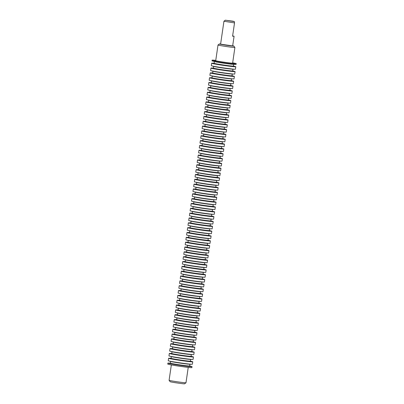 <?xml version="1.0" encoding="UTF-8"?>
<svg xmlns="http://www.w3.org/2000/svg" width="404" height="404" viewBox="0 0 404 404"><rect width="100%" height="100%" fill="white"/><g stroke="black" fill="none" stroke-linecap="round" stroke-linejoin="round"><path stroke-width="0.61" d="M228.215 46.788A8.54 0.298 8.3 0 0 234.906 47.47A8.54 0.298 8.3 0 0 234.901 47.46L232.618 63.15A8.54 0.298 8.3 0 1 225.927 62.468A8.54 0.298 8.3 0 1 215.721 60.686L218.008 45.006A8.54 0.298 8.3 0 0 218.008 45.006A8.54 0.298 8.3 0 0 228.215 46.788M220.619 44.011A7.317 0.258 8.3 0 0 219.397 43.965A7.317 0.258 8.3 0 0 228.139 45.506A7.317 0.258 8.3 0 0 233.871 46.076A7.317 0.258 8.3 0 0 232.689 45.773M232.664 62.847A12.196 0.424 -171.7 0 1 236.239 63.675A12.196 0.424 -171.7 0 1 226.679 62.701A12.196 0.424 -171.7 0 1 212.1 60.156A12.196 0.424 -171.7 0 1 215.766 60.383M223.942 21.235L234.522 22.922L234.355 21.609L233.027 21.19L225.326 20.2L223.942 21.235L220.599 44.152L232.669 45.91L234.073 36.264L232.628 35.911M212.1 60.156L212.004 60.832A12.196 0.424 8.3 0 0 212.418 61.009A12.196 0.424 8.3 0 0 226.583 63.377A12.196 0.424 8.3 0 0 235.689 64.403A12.196 0.424 8.3 0 0 236.138 64.352L236.239 63.675M234.522 22.922L232.588 36.188L234.073 36.264M212.418 61.009L214.701 61.64A9.757 0.338 8.3 0 0 226.033 63.539A9.757 0.338 8.3 0 0 233.32 64.357L235.689 64.403M225.326 20.2L234.355 21.609M214.362 61.549L214.11 63.282A9.757 0.338 8.3 0 0 225.775 65.317A9.757 0.338 8.3 0 0 233.421 66.094L233.674 64.362M214.115 63.236L212.1 63.196A12.196 0.424 8.3 0 0 211.651 63.246A12.196 0.424 8.3 0 0 226.23 65.791A12.196 0.424 8.3 0 0 235.79 66.766A12.196 0.424 8.3 0 0 235.37 66.589L233.426 66.049M211.651 63.246L211.297 65.67A12.196 0.424 8.3 0 0 211.711 65.842A12.196 0.424 8.3 0 0 225.876 68.215A12.196 0.424 8.3 0 0 234.987 69.241A12.196 0.424 8.3 0 0 235.431 69.19L235.79 66.766M211.711 65.842L213.999 66.478A9.757 0.338 8.3 0 0 225.326 68.377A9.757 0.338 8.3 0 0 232.613 69.195L234.987 69.241M213.655 66.382L213.403 68.114A9.757 0.338 8.3 0 0 225.068 70.155A9.757 0.338 8.3 0 0 232.714 70.932L232.967 69.2M213.413 68.069L211.393 68.034A12.196 0.424 8.3 0 0 210.944 68.079A12.196 0.424 8.3 0 0 225.523 70.629A12.196 0.424 8.3 0 0 235.083 71.604A12.196 0.424 8.3 0 0 234.663 71.427L232.719 70.887M210.944 68.079L210.59 70.508A12.196 0.424 8.3 0 0 211.009 70.68A12.196 0.424 8.3 0 0 225.169 73.053A12.196 0.424 8.3 0 0 234.28 74.073A12.196 0.424 8.3 0 0 234.729 74.028L235.083 71.604M211.009 70.68L213.292 71.316A9.757 0.338 8.3 0 0 224.624 73.215A9.757 0.338 8.3 0 0 231.911 74.033L234.28 74.073M212.953 71.22L212.701 72.952A9.757 0.338 8.3 0 0 224.361 74.993A9.757 0.338 8.3 0 0 232.007 75.77L232.26 74.038M212.706 72.907L210.686 72.872A12.196 0.424 8.3 0 0 210.242 72.917A12.196 0.424 8.3 0 0 224.821 75.467A12.196 0.424 8.3 0 0 234.376 76.437A12.196 0.424 8.3 0 0 233.961 76.265L232.017 75.725M210.242 72.917L209.888 75.341A12.196 0.424 8.3 0 0 210.302 75.518A12.196 0.424 8.3 0 0 224.462 77.891A12.196 0.424 8.3 0 0 233.573 78.911A12.196 0.424 8.3 0 0 234.022 78.866L234.376 76.437M210.302 75.518L212.585 76.154A9.757 0.338 8.3 0 0 223.917 78.048A9.757 0.338 8.3 0 0 231.204 78.866L233.573 78.911M212.246 76.058L211.994 77.79A9.757 0.338 8.3 0 0 223.659 79.825A9.757 0.338 8.3 0 0 231.305 80.608L231.558 78.876M211.999 77.745L209.984 77.704A12.196 0.424 8.3 0 0 209.535 77.755A12.196 0.424 8.3 0 0 224.114 80.3A12.196 0.424 8.3 0 0 233.669 81.275A12.196 0.424 8.3 0 0 233.254 81.103L231.31 80.563M209.535 77.755L209.181 80.179A12.196 0.424 8.3 0 0 209.595 80.356A12.196 0.424 8.3 0 0 223.76 82.729A12.196 0.424 8.3 0 0 232.866 83.749A12.196 0.424 8.3 0 0 233.315 83.699L233.669 81.275M209.595 80.356L211.883 80.987A9.757 0.338 8.3 0 0 223.21 82.886A9.757 0.338 8.3 0 0 230.497 83.704L232.866 83.749M211.539 80.896L211.287 82.628A9.757 0.338 8.3 0 0 222.952 84.663A9.757 0.338 8.3 0 0 230.598 85.441L230.851 83.714M211.297 82.583L209.277 82.542A12.196 0.424 8.3 0 0 208.828 82.593A12.196 0.424 8.3 0 0 223.407 85.138A12.196 0.424 8.3 0 0 232.967 86.113A12.196 0.424 8.3 0 0 232.547 85.936L230.603 85.395M208.828 82.593L208.474 85.017A12.196 0.424 8.3 0 0 208.888 85.194A12.196 0.424 8.3 0 0 223.053 87.562A12.196 0.424 8.3 0 0 232.164 88.587A12.196 0.424 8.3 0 0 232.613 88.537L232.967 86.113M208.888 85.194L211.176 85.825A9.757 0.338 8.3 0 0 222.503 87.724A9.757 0.338 8.3 0 0 229.79 88.542L232.164 88.587M210.838 85.734L210.585 87.461A9.757 0.338 8.3 0 0 222.245 89.501A9.757 0.338 8.3 0 0 229.891 90.279L230.144 88.547M210.59 87.415L208.57 87.38A12.196 0.424 8.3 0 0 208.121 87.431A12.196 0.424 8.3 0 0 222.7 89.976A12.196 0.424 8.3 0 0 232.26 90.95A12.196 0.424 8.3 0 0 231.846 90.774L229.896 90.233M208.121 87.431L207.767 89.855A12.196 0.424 8.3 0 0 208.186 90.026A12.196 0.424 8.3 0 0 222.346 92.4A12.196 0.424 8.3 0 0 231.457 93.425A12.196 0.424 8.3 0 0 231.906 93.374L232.26 90.95M208.186 90.026L210.469 90.663A9.757 0.338 8.3 0 0 221.801 92.561A9.757 0.338 8.3 0 0 229.088 93.38L231.457 93.425M210.131 90.567L209.878 92.299A9.757 0.338 8.3 0 0 221.538 94.339A9.757 0.338 8.3 0 0 229.184 95.117L229.437 93.385M209.883 92.253L207.868 92.218A12.196 0.424 8.3 0 0 207.419 92.263A12.196 0.424 8.3 0 0 221.998 94.814A12.196 0.424 8.3 0 0 231.553 95.788A12.196 0.424 8.3 0 0 231.138 95.612L229.194 95.071M207.419 92.263L207.065 94.688A12.196 0.424 8.3 0 0 207.479 94.864A12.196 0.424 8.3 0 0 221.644 97.238A12.196 0.424 8.3 0 0 230.75 98.258A12.196 0.424 8.3 0 0 231.199 98.212L231.553 95.788M207.479 94.864L209.762 95.501A9.757 0.338 8.3 0 0 221.094 97.399A9.757 0.338 8.3 0 0 228.381 98.217L230.75 98.258M209.423 95.405L209.171 97.137A9.757 0.338 8.3 0 0 220.837 99.172A9.757 0.338 8.3 0 0 228.482 99.955L228.735 98.222M209.176 97.091L207.161 97.051A12.196 0.424 8.3 0 0 206.712 97.101A12.196 0.424 8.3 0 0 221.291 99.652A12.196 0.424 8.3 0 0 230.846 100.621A12.196 0.424 8.3 0 0 230.431 100.45L228.487 99.909M206.712 97.101L206.358 99.525A12.196 0.424 8.3 0 0 206.772 99.702A12.196 0.424 8.3 0 0 220.938 102.076A12.196 0.424 8.3 0 0 230.048 103.096A12.196 0.424 8.3 0 0 230.492 103.05L230.846 100.621M206.772 99.702L209.06 100.338A9.757 0.338 8.3 0 0 220.387 102.232A9.757 0.338 8.3 0 0 227.674 103.05L230.048 103.096M208.716 100.243L208.464 101.975A9.757 0.338 8.3 0 0 220.129 104.01A9.757 0.338 8.3 0 0 227.775 104.793L228.028 103.06M208.474 101.929L206.454 101.889A12.196 0.424 8.3 0 0 206.005 101.939A12.196 0.424 8.3 0 0 220.584 104.484A12.196 0.424 8.3 0 0 230.144 105.459A12.196 0.424 8.3 0 0 229.724 105.287L227.78 104.747M206.005 101.939L205.651 104.363A12.196 0.424 8.3 0 0 206.07 104.54A12.196 0.424 8.3 0 0 220.231 106.908A12.196 0.424 8.3 0 0 229.341 107.934A12.196 0.424 8.3 0 0 229.79 107.883L230.144 105.459M206.07 104.54L208.353 105.171A9.757 0.338 8.3 0 0 219.685 107.07A9.757 0.338 8.3 0 0 226.972 107.888L229.341 107.934M208.015 105.08L207.762 106.813A9.757 0.338 8.3 0 0 219.423 108.848A9.757 0.338 8.3 0 0 227.068 109.625L227.321 107.893M207.767 106.767L205.747 106.727A12.196 0.424 8.3 0 0 205.303 106.777A12.196 0.424 8.3 0 0 219.877 109.322A12.196 0.424 8.3 0 0 229.437 110.297A12.196 0.424 8.3 0 0 229.023 110.12L227.078 109.58M205.303 106.777L204.944 109.201A12.196 0.424 8.3 0 0 205.363 109.373A12.196 0.424 8.3 0 0 219.523 111.746A12.196 0.424 8.3 0 0 228.634 112.772A12.196 0.424 8.3 0 0 229.083 112.721L229.437 110.297M205.363 109.373L207.646 110.009A9.757 0.338 8.3 0 0 218.978 111.908A9.757 0.338 8.3 0 0 226.265 112.726L228.634 112.772M207.308 109.913L207.055 111.645A9.757 0.338 8.3 0 0 218.716 113.686A9.757 0.338 8.3 0 0 226.366 114.463L226.619 112.731M207.06 111.6L205.045 111.565A12.196 0.424 8.3 0 0 204.596 111.61A12.196 0.424 8.3 0 0 219.175 114.16A12.196 0.424 8.3 0 0 228.73 115.135A12.196 0.424 8.3 0 0 228.316 114.958L226.371 114.418M204.596 111.61L204.242 114.039A12.196 0.424 8.3 0 0 204.656 114.211A12.196 0.424 8.3 0 0 218.822 116.584A12.196 0.424 8.3 0 0 227.927 117.604A12.196 0.424 8.3 0 0 228.376 117.559L228.73 115.135M204.656 114.211L206.939 114.847A9.757 0.338 8.3 0 0 218.271 116.746A9.757 0.338 8.3 0 0 225.558 117.564L227.927 117.604M206.601 114.751L206.348 116.483A9.757 0.338 8.3 0 0 218.014 118.523A9.757 0.338 8.3 0 0 225.659 119.301L225.912 117.569M206.358 116.438L204.338 116.403A12.196 0.424 8.3 0 0 203.889 116.448A12.196 0.424 8.3 0 0 218.468 118.998A12.196 0.424 8.3 0 0 228.028 119.968A12.196 0.424 8.3 0 0 227.609 119.796L225.664 119.256M203.889 116.448L203.535 118.872A12.196 0.424 8.3 0 0 203.949 119.049A12.196 0.424 8.3 0 0 218.115 121.422A12.196 0.424 8.3 0 0 227.225 122.442A12.196 0.424 8.3 0 0 227.674 122.397L228.028 119.968M203.949 119.049L206.237 119.685A9.757 0.338 8.3 0 0 217.564 121.579A9.757 0.338 8.3 0 0 224.851 122.397L227.225 122.442M205.894 119.589L205.641 121.321A9.757 0.338 8.3 0 0 217.307 123.356A9.757 0.338 8.3 0 0 224.952 124.139L225.205 122.407M205.651 121.276L203.631 121.235A12.196 0.424 8.3 0 0 203.182 121.286A12.196 0.424 8.3 0 0 217.761 123.831A12.196 0.424 8.3 0 0 227.321 124.806A12.196 0.424 8.3 0 0 226.902 124.634L224.957 124.094M203.182 121.286L202.828 123.71A12.196 0.424 8.3 0 0 203.247 123.887A12.196 0.424 8.3 0 0 217.408 126.26A12.196 0.424 8.3 0 0 226.518 127.28A12.196 0.424 8.3 0 0 226.967 127.23L227.321 124.806M203.247 123.887L205.53 124.518A9.757 0.338 8.3 0 0 216.862 126.417A9.757 0.338 8.3 0 0 224.149 127.235L226.518 127.28M205.192 124.427L204.939 126.159A9.757 0.338 8.3 0 0 216.6 128.194A9.757 0.338 8.3 0 0 224.245 128.972L224.498 127.245M204.944 126.114L202.924 126.073A12.196 0.424 8.3 0 0 202.48 126.124A12.196 0.424 8.3 0 0 217.059 128.669A12.196 0.424 8.3 0 0 226.614 129.644A12.196 0.424 8.3 0 0 226.2 129.467L224.255 128.927M202.48 126.124L202.126 128.548A12.196 0.424 8.3 0 0 202.54 128.725A12.196 0.424 8.3 0 0 216.706 131.093A12.196 0.424 8.3 0 0 225.811 132.118A12.196 0.424 8.3 0 0 226.26 132.068L226.614 129.644M202.54 128.725L204.823 129.356A9.757 0.338 8.3 0 0 216.155 131.255A9.757 0.338 8.3 0 0 223.442 132.073L225.811 132.118M204.485 129.265L204.232 130.992A9.757 0.338 8.3 0 0 215.898 133.032A9.757 0.338 8.3 0 0 223.543 133.81L223.796 132.078M204.237 130.947L202.222 130.911A12.196 0.424 8.3 0 0 201.773 130.962A12.196 0.424 8.3 0 0 216.352 133.507A12.196 0.424 8.3 0 0 225.907 134.482A12.196 0.424 8.3 0 0 225.493 134.305L223.548 133.764M201.773 130.962L201.419 133.386A12.196 0.424 8.3 0 0 201.833 133.557A12.196 0.424 8.3 0 0 215.999 135.931A12.196 0.424 8.3 0 0 225.109 136.956A12.196 0.424 8.3 0 0 225.553 136.906L225.907 134.482M201.833 133.557L204.121 134.194A9.757 0.338 8.3 0 0 215.448 136.092A9.757 0.338 8.3 0 0 222.735 136.911L225.109 136.956M203.778 134.098L203.525 135.83A9.757 0.338 8.3 0 0 215.191 137.87A9.757 0.338 8.3 0 0 222.836 138.648L223.089 136.916M203.535 135.784L201.515 135.749A12.196 0.424 8.3 0 0 201.066 135.794A12.196 0.424 8.3 0 0 215.645 138.345A12.196 0.424 8.3 0 0 225.205 139.319A12.196 0.424 8.3 0 0 224.786 139.143L222.841 138.602M201.066 135.794L200.712 138.219A12.196 0.424 8.3 0 0 201.131 138.395A12.196 0.424 8.3 0 0 215.292 140.769A12.196 0.424 8.3 0 0 224.402 141.789A12.196 0.424 8.3 0 0 224.851 141.743L225.205 139.319M201.131 138.395L203.414 139.032A9.757 0.338 8.3 0 0 214.741 140.93A9.757 0.338 8.3 0 0 222.028 141.748L224.402 141.789M203.076 138.936L202.823 140.668A9.757 0.338 8.3 0 0 214.484 142.703A9.757 0.338 8.3 0 0 222.129 143.486L222.382 141.754M202.828 140.622L200.808 140.582A12.196 0.424 8.3 0 0 200.359 140.632A12.196 0.424 8.3 0 0 214.938 143.183A12.196 0.424 8.3 0 0 224.498 144.152A12.196 0.424 8.3 0 0 224.084 143.981L222.134 143.44M200.359 140.632L200.005 143.056A12.196 0.424 8.3 0 0 200.424 143.233A12.196 0.424 8.3 0 0 214.585 145.607A12.196 0.424 8.3 0 0 223.695 146.627A12.196 0.424 8.3 0 0 224.144 146.581L224.498 144.152M200.424 143.233L202.707 143.869A9.757 0.338 8.3 0 0 214.039 145.763A9.757 0.338 8.3 0 0 221.326 146.581L223.695 146.627M202.369 143.773L202.116 145.506A9.757 0.338 8.3 0 0 213.777 147.541A9.757 0.338 8.3 0 0 221.422 148.324L221.675 146.591M202.121 145.46L200.106 145.42A12.196 0.424 8.3 0 0 199.657 145.47A12.196 0.424 8.3 0 0 214.236 148.016A12.196 0.424 8.3 0 0 223.791 148.99A12.196 0.424 8.3 0 0 223.377 148.818L221.432 148.278M199.657 145.47L199.303 147.894A12.196 0.424 8.3 0 0 199.717 148.071A12.196 0.424 8.3 0 0 213.883 150.439A12.196 0.424 8.3 0 0 222.988 151.465A12.196 0.424 8.3 0 0 223.437 151.414L223.791 148.99M199.717 148.071L202 148.702A9.757 0.338 8.3 0 0 213.332 150.601A9.757 0.338 8.3 0 0 220.619 151.419L222.988 151.465M201.662 148.611L201.409 150.344A9.757 0.338 8.3 0 0 213.075 152.379A9.757 0.338 8.3 0 0 220.72 153.156L220.973 151.424M201.414 150.298L199.399 150.258A12.196 0.424 8.3 0 0 198.95 150.308A12.196 0.424 8.3 0 0 213.529 152.853A12.196 0.424 8.3 0 0 223.084 153.828A12.196 0.424 8.3 0 0 222.67 153.651L220.725 153.111M198.95 150.308L198.596 152.732A12.196 0.424 8.3 0 0 199.01 152.904A12.196 0.424 8.3 0 0 213.176 155.277A12.196 0.424 8.3 0 0 222.286 156.303A12.196 0.424 8.3 0 0 222.73 156.252L223.084 153.828M199.01 152.904L201.298 153.54A9.757 0.338 8.3 0 0 212.625 155.439A9.757 0.338 8.3 0 0 219.912 156.257L222.286 156.303M200.955 153.444L200.702 155.176A9.757 0.338 8.3 0 0 212.368 157.217A9.757 0.338 8.3 0 0 220.013 157.994L220.266 156.262M200.712 155.131L198.692 155.096A12.196 0.424 8.3 0 0 198.243 155.141A12.196 0.424 8.3 0 0 212.822 157.691A12.196 0.424 8.3 0 0 222.382 158.666A12.196 0.424 8.3 0 0 221.963 158.489L220.018 157.949M198.243 155.141L197.889 157.57A12.196 0.424 8.3 0 0 198.308 157.742A12.196 0.424 8.3 0 0 212.469 160.115A12.196 0.424 8.3 0 0 221.579 161.135A12.196 0.424 8.3 0 0 222.028 161.09L222.382 158.666M198.308 157.742L200.591 158.378A9.757 0.338 8.3 0 0 211.923 160.277A9.757 0.338 8.3 0 0 219.21 161.095L221.579 161.135M200.253 158.282L200 160.014A9.757 0.338 8.3 0 0 211.661 162.054A9.757 0.338 8.3 0 0 219.306 162.832L219.559 161.1M200.005 159.969L197.985 159.934A12.196 0.424 8.3 0 0 197.541 159.979A12.196 0.424 8.3 0 0 212.115 162.529A12.196 0.424 8.3 0 0 221.675 163.499A12.196 0.424 8.3 0 0 221.261 163.327L219.316 162.787M197.541 159.979L197.187 162.403A12.196 0.424 8.3 0 0 197.601 162.58A12.196 0.424 8.3 0 0 211.762 164.953A12.196 0.424 8.3 0 0 220.872 165.973A12.196 0.424 8.3 0 0 221.321 165.928L221.675 163.499M197.601 162.58L199.884 163.216A9.757 0.338 8.3 0 0 211.216 165.11A9.757 0.338 8.3 0 0 218.503 165.928L220.872 165.973M199.546 163.12L199.293 164.852A9.757 0.338 8.3 0 0 210.959 166.887A9.757 0.338 8.3 0 0 218.604 167.67L218.857 165.938M199.298 164.807L197.283 164.766A12.196 0.424 8.3 0 0 196.834 164.817A12.196 0.424 8.3 0 0 211.413 167.362A12.196 0.424 8.3 0 0 220.968 168.337A12.196 0.424 8.3 0 0 220.554 168.165L218.609 167.625M196.834 164.817L196.48 167.241A12.196 0.424 8.3 0 0 196.894 167.418A12.196 0.424 8.3 0 0 211.06 169.791A12.196 0.424 8.3 0 0 220.165 170.811A12.196 0.424 8.3 0 0 220.614 170.761L220.968 168.337M196.894 167.418L199.177 168.049A9.757 0.338 8.3 0 0 210.509 169.948A9.757 0.338 8.3 0 0 217.796 170.766L220.165 170.811M198.839 167.958L198.586 169.69A9.757 0.338 8.3 0 0 210.252 171.725A9.757 0.338 8.3 0 0 217.897 172.503L218.15 170.776M198.596 169.645L196.576 169.604A12.196 0.424 8.3 0 0 196.127 169.655A12.196 0.424 8.3 0 0 210.706 172.2A12.196 0.424 8.3 0 0 220.266 173.175A12.196 0.424 8.3 0 0 219.847 172.998L217.902 172.458M196.127 169.655L195.773 172.079A12.196 0.424 8.3 0 0 196.187 172.256A12.196 0.424 8.3 0 0 210.353 174.624A12.196 0.424 8.3 0 0 219.463 175.649A12.196 0.424 8.3 0 0 219.912 175.599L220.266 173.175M196.187 172.256L198.475 172.887A9.757 0.338 8.3 0 0 209.802 174.786A9.757 0.338 8.3 0 0 217.089 175.604L219.463 175.649M198.137 172.796L197.884 174.523A9.757 0.338 8.3 0 0 209.545 176.563A9.757 0.338 8.3 0 0 217.19 177.341L217.443 175.609M197.889 174.477L195.869 174.442A12.196 0.424 8.3 0 0 195.42 174.493A12.196 0.424 8.3 0 0 209.999 177.038A12.196 0.424 8.3 0 0 219.559 178.012A12.196 0.424 8.3 0 0 219.14 177.836L217.195 177.295M195.42 174.493L195.066 176.917A12.196 0.424 8.3 0 0 195.486 177.088A12.196 0.424 8.3 0 0 209.646 179.462A12.196 0.424 8.3 0 0 218.756 180.487A12.196 0.424 8.3 0 0 219.205 180.436L219.559 178.012M195.486 177.088L197.768 177.725A9.757 0.338 8.3 0 0 209.1 179.623A9.757 0.338 8.3 0 0 216.387 180.442L218.756 180.487M197.43 177.629L197.177 179.361A9.757 0.338 8.3 0 0 208.838 181.401A9.757 0.338 8.3 0 0 216.483 182.179L216.736 180.447M197.182 179.315L195.162 179.28A12.196 0.424 8.3 0 0 194.718 179.326A12.196 0.424 8.3 0 0 209.297 181.876A12.196 0.424 8.3 0 0 218.852 182.85A12.196 0.424 8.3 0 0 218.438 182.674L216.493 182.133M194.718 179.326L194.364 181.749A12.196 0.424 8.3 0 0 194.779 181.926A12.196 0.424 8.3 0 0 208.944 184.3A12.196 0.424 8.3 0 0 218.049 185.32A12.196 0.424 8.3 0 0 218.498 185.274L218.852 182.85M194.779 181.926L197.061 182.563A9.757 0.338 8.3 0 0 208.393 184.461A9.757 0.338 8.3 0 0 215.68 185.279L218.049 185.32M196.723 182.467L196.47 184.199A9.757 0.338 8.3 0 0 208.136 186.234A9.757 0.338 8.3 0 0 215.781 187.017L216.034 185.284M196.475 184.153L194.46 184.113A12.196 0.424 8.3 0 0 194.011 184.163A12.196 0.424 8.3 0 0 208.59 186.714A12.196 0.424 8.3 0 0 218.145 187.683A12.196 0.424 8.3 0 0 217.731 187.512L215.787 186.971M194.011 184.163L193.657 186.587A12.196 0.424 8.3 0 0 194.072 186.764A12.196 0.424 8.3 0 0 208.237 189.138A12.196 0.424 8.3 0 0 217.347 190.158A12.196 0.424 8.3 0 0 217.791 190.112L218.145 187.683M194.072 186.764L196.359 187.4A9.757 0.338 8.3 0 0 207.686 189.294A9.757 0.338 8.3 0 0 214.973 190.112L217.347 190.158M196.016 187.304L195.763 189.037A9.757 0.338 8.3 0 0 207.429 191.072A9.757 0.338 8.3 0 0 215.074 191.855L215.327 190.122M195.773 188.991L193.753 188.951A12.196 0.424 8.3 0 0 193.304 189.001A12.196 0.424 8.3 0 0 207.883 191.547A12.196 0.424 8.3 0 0 217.443 192.521A12.196 0.424 8.3 0 0 217.024 192.349L215.079 191.809M193.304 189.001L192.95 191.425A12.196 0.424 8.3 0 0 193.37 191.602A12.196 0.424 8.3 0 0 207.53 193.971A12.196 0.424 8.3 0 0 216.64 194.996A12.196 0.424 8.3 0 0 217.089 194.945L217.443 192.521M193.37 191.602L195.652 192.233A9.757 0.338 8.3 0 0 206.979 194.132A9.757 0.338 8.3 0 0 214.266 194.95L216.64 194.996M195.314 192.142L195.061 193.875A9.757 0.338 8.3 0 0 206.722 195.91A9.757 0.338 8.3 0 0 214.367 196.687L214.62 194.955M195.066 193.829L193.046 193.789A12.196 0.424 8.3 0 0 192.597 193.839A12.196 0.424 8.3 0 0 207.176 196.384A12.196 0.424 8.3 0 0 216.736 197.359A12.196 0.424 8.3 0 0 216.322 197.182L214.378 196.642M192.597 193.839L192.243 196.263A12.196 0.424 8.3 0 0 192.663 196.435A12.196 0.424 8.3 0 0 206.823 198.808A12.196 0.424 8.3 0 0 215.933 199.834A12.196 0.424 8.3 0 0 216.382 199.783L216.736 197.359M192.663 196.435L194.945 197.071A9.757 0.338 8.3 0 0 206.277 198.97A9.757 0.338 8.3 0 0 213.564 199.788L215.933 199.834M194.607 196.975L194.354 198.707A9.757 0.338 8.3 0 0 206.015 200.748A9.757 0.338 8.3 0 0 213.66 201.525L213.913 199.793M194.359 198.662L192.344 198.627A12.196 0.424 8.3 0 0 191.895 198.672A12.196 0.424 8.3 0 0 206.474 201.222A12.196 0.424 8.3 0 0 216.029 202.197A12.196 0.424 8.3 0 0 215.615 202.02L213.671 201.48M191.895 198.672L191.541 201.101A12.196 0.424 8.3 0 0 191.956 201.273A12.196 0.424 8.3 0 0 206.121 203.646A12.196 0.424 8.3 0 0 215.226 204.666A12.196 0.424 8.3 0 0 215.675 204.621L216.029 202.197M191.956 201.273L194.238 201.909A9.757 0.338 8.3 0 0 205.57 203.808A9.757 0.338 8.3 0 0 212.858 204.626L215.226 204.666M193.9 201.813L193.647 203.545A9.757 0.338 8.3 0 0 205.313 205.586A9.757 0.338 8.3 0 0 212.958 206.363L213.211 204.631M193.652 203.5L191.637 203.464A12.196 0.424 8.3 0 0 191.188 203.51A12.196 0.424 8.3 0 0 205.767 206.06A12.196 0.424 8.3 0 0 215.327 207.03A12.196 0.424 8.3 0 0 214.908 206.858L212.964 206.318M191.188 203.51L190.834 205.934A12.196 0.424 8.3 0 0 191.249 206.111A12.196 0.424 8.3 0 0 205.414 208.484A12.196 0.424 8.3 0 0 214.524 209.504A12.196 0.424 8.3 0 0 214.968 209.459L215.327 207.03M191.249 206.111L193.536 206.747A9.757 0.338 8.3 0 0 204.863 208.641A9.757 0.338 8.3 0 0 212.151 209.459L214.524 209.504M193.193 206.651L192.94 208.383A9.757 0.338 8.3 0 0 204.606 210.418A9.757 0.338 8.3 0 0 212.252 211.201L212.504 209.469M192.95 208.338L190.93 208.297A12.196 0.424 8.3 0 0 190.481 208.348A12.196 0.424 8.3 0 0 205.06 210.893A12.196 0.424 8.3 0 0 214.62 211.868A12.196 0.424 8.3 0 0 214.201 211.696L212.257 211.156M190.481 208.348L190.127 210.772A12.196 0.424 8.3 0 0 190.547 210.949A12.196 0.424 8.3 0 0 204.707 213.322A12.196 0.424 8.3 0 0 213.817 214.342A12.196 0.424 8.3 0 0 214.266 214.292L214.62 211.868M190.547 210.949L192.829 211.58A9.757 0.338 8.3 0 0 204.161 213.479A9.757 0.338 8.3 0 0 211.449 214.297L213.817 214.342M192.491 211.489L192.238 213.221A9.757 0.338 8.3 0 0 203.899 215.256A9.757 0.338 8.3 0 0 211.544 216.034L211.797 214.307M192.243 213.176L190.223 213.135A12.196 0.424 8.3 0 0 189.779 213.186A12.196 0.424 8.3 0 0 204.358 215.731A12.196 0.424 8.3 0 0 213.913 216.706A12.196 0.424 8.3 0 0 213.499 216.529L211.555 215.988M189.779 213.186L189.425 215.61A12.196 0.424 8.3 0 0 189.84 215.787A12.196 0.424 8.3 0 0 204 218.155A12.196 0.424 8.3 0 0 213.11 219.18A12.196 0.424 8.3 0 0 213.559 219.13L213.913 216.706M189.84 215.787L192.122 216.418A9.757 0.338 8.3 0 0 203.454 218.317A9.757 0.338 8.3 0 0 210.742 219.135L213.11 219.18M191.784 216.327L191.531 218.054A9.757 0.338 8.3 0 0 203.197 220.094A9.757 0.338 8.3 0 0 210.843 220.872L211.095 219.14M191.536 218.008L189.521 217.973A12.196 0.424 8.3 0 0 189.072 218.024A12.196 0.424 8.3 0 0 203.651 220.569A12.196 0.424 8.3 0 0 213.206 221.543A12.196 0.424 8.3 0 0 212.792 221.367L210.848 220.826M189.072 218.024L188.719 220.448A12.196 0.424 8.3 0 0 189.133 220.619A12.196 0.424 8.3 0 0 203.298 222.993A12.196 0.424 8.3 0 0 212.403 224.018A12.196 0.424 8.3 0 0 212.852 223.968L213.206 221.543M189.133 220.619L191.415 221.256A9.757 0.338 8.3 0 0 202.747 223.154A9.757 0.338 8.3 0 0 210.035 223.973L212.403 224.018M191.077 221.16L190.824 222.892A9.757 0.338 8.3 0 0 202.49 224.932A9.757 0.338 8.3 0 0 210.136 225.71L210.388 223.978M190.834 222.846L188.814 222.811A12.196 0.424 8.3 0 0 188.365 222.857A12.196 0.424 8.3 0 0 202.944 225.407A12.196 0.424 8.3 0 0 212.504 226.381A12.196 0.424 8.3 0 0 212.085 226.205L210.141 225.664M188.365 222.857L188.012 225.281A12.196 0.424 8.3 0 0 188.426 225.457A12.196 0.424 8.3 0 0 202.591 227.831A12.196 0.424 8.3 0 0 211.701 228.851A12.196 0.424 8.3 0 0 212.151 228.805L212.504 226.381M188.426 225.457L190.713 226.094A9.757 0.338 8.3 0 0 202.04 227.992A9.757 0.338 8.3 0 0 209.328 228.81L211.701 228.851M190.375 225.998L190.122 227.73A9.757 0.338 8.3 0 0 201.783 229.765A9.757 0.338 8.3 0 0 209.429 230.548L209.681 228.816M190.127 227.684L188.107 227.644A12.196 0.424 8.3 0 0 187.658 227.694A12.196 0.424 8.3 0 0 202.237 230.245A12.196 0.424 8.3 0 0 211.797 231.214A12.196 0.424 8.3 0 0 211.383 231.043L209.434 230.502M187.658 227.694L187.304 230.118A12.196 0.424 8.3 0 0 187.724 230.295A12.196 0.424 8.3 0 0 201.884 232.669A12.196 0.424 8.3 0 0 210.994 233.689A12.196 0.424 8.3 0 0 211.444 233.643L211.797 231.214M187.724 230.295L190.006 230.931A9.757 0.338 8.3 0 0 201.338 232.825A9.757 0.338 8.3 0 0 208.626 233.643L210.994 233.689M189.668 230.836L189.415 232.568A9.757 0.338 8.3 0 0 201.076 234.603A9.757 0.338 8.3 0 0 208.722 235.386L208.974 233.653M189.42 232.522L187.406 232.482A12.196 0.424 8.3 0 0 186.956 232.532A12.196 0.424 8.3 0 0 201.535 235.078A12.196 0.424 8.3 0 0 211.09 236.052A12.196 0.424 8.3 0 0 210.676 235.88L208.732 235.34M186.956 232.532L186.603 234.956A12.196 0.424 8.3 0 0 187.017 235.133A12.196 0.424 8.3 0 0 201.182 237.502A12.196 0.424 8.3 0 0 210.287 238.527A12.196 0.424 8.3 0 0 210.737 238.476L211.09 236.052M187.017 235.133L189.299 235.764A9.757 0.338 8.3 0 0 200.631 237.663A9.757 0.338 8.3 0 0 207.919 238.481L210.287 238.527M188.961 235.673L188.708 237.406A9.757 0.338 8.3 0 0 200.374 239.441A9.757 0.338 8.3 0 0 208.02 240.218L208.272 238.486M188.713 237.36L186.698 237.32A12.196 0.424 8.3 0 0 186.249 237.37A12.196 0.424 8.3 0 0 200.828 239.915A12.196 0.424 8.3 0 0 210.383 240.89A12.196 0.424 8.3 0 0 209.969 240.713L208.025 240.173M186.249 237.37L185.896 239.794A12.196 0.424 8.3 0 0 186.31 239.966A12.196 0.424 8.3 0 0 200.475 242.339A12.196 0.424 8.3 0 0 209.585 243.365A12.196 0.424 8.3 0 0 210.029 243.314L210.383 240.89M186.31 239.966L188.597 240.602A9.757 0.338 8.3 0 0 199.924 242.501A9.757 0.338 8.3 0 0 207.212 243.319L209.585 243.365M188.254 240.506L188.001 242.238A9.757 0.338 8.3 0 0 199.667 244.279A9.757 0.338 8.3 0 0 207.313 245.056L207.565 243.324M188.012 242.193L185.992 242.158A12.196 0.424 8.3 0 0 185.542 242.203A12.196 0.424 8.3 0 0 200.121 244.753A12.196 0.424 8.3 0 0 209.681 245.728A12.196 0.424 8.3 0 0 209.262 245.551L207.318 245.011M185.542 242.203L185.189 244.632A12.196 0.424 8.3 0 0 185.608 244.804A12.196 0.424 8.3 0 0 199.768 247.177A12.196 0.424 8.3 0 0 208.878 248.197A12.196 0.424 8.3 0 0 209.328 248.152L209.681 245.728M185.608 244.804L187.89 245.44A9.757 0.338 8.3 0 0 199.222 247.339A9.757 0.338 8.3 0 0 206.505 248.157L208.878 248.197M187.552 245.344L187.299 247.076A9.757 0.338 8.3 0 0 198.96 249.117A9.757 0.338 8.3 0 0 206.606 249.894L206.858 248.162M187.304 247.031L185.284 246.996A12.196 0.424 8.3 0 0 184.84 247.041A12.196 0.424 8.3 0 0 199.414 249.591A12.196 0.424 8.3 0 0 208.974 250.561A12.196 0.424 8.3 0 0 208.56 250.389L206.616 249.849M184.84 247.041L184.482 249.465A12.196 0.424 8.3 0 0 184.901 249.642A12.196 0.424 8.3 0 0 199.061 252.015A12.196 0.424 8.3 0 0 208.171 253.035A12.196 0.424 8.3 0 0 208.621 252.99L208.974 250.561M184.901 249.642L187.183 250.278A9.757 0.338 8.3 0 0 198.516 252.172A9.757 0.338 8.3 0 0 205.803 252.99L208.171 253.035M186.845 250.182L186.592 251.914A9.757 0.338 8.3 0 0 198.253 253.949A9.757 0.338 8.3 0 0 205.899 254.732L206.156 253M186.597 251.869L184.583 251.828A12.196 0.424 8.3 0 0 184.133 251.879A12.196 0.424 8.3 0 0 198.712 254.424A12.196 0.424 8.3 0 0 208.267 255.399A12.196 0.424 8.3 0 0 207.853 255.227L205.909 254.687M184.133 251.879L183.78 254.303A12.196 0.424 8.3 0 0 184.194 254.48A12.196 0.424 8.3 0 0 198.359 256.853A12.196 0.424 8.3 0 0 207.464 257.873A12.196 0.424 8.3 0 0 207.914 257.823L208.267 255.399M184.194 254.48L186.476 255.111A9.757 0.338 8.3 0 0 197.809 257.01A9.757 0.338 8.3 0 0 205.096 257.828L207.464 257.873M186.138 255.02L185.885 256.752A9.757 0.338 8.3 0 0 197.551 258.787A9.757 0.338 8.3 0 0 205.197 259.565L205.449 257.838M185.891 256.707L183.876 256.666A12.196 0.424 8.3 0 0 183.426 256.717A12.196 0.424 8.3 0 0 198.005 259.262A12.196 0.424 8.3 0 0 207.565 260.237A12.196 0.424 8.3 0 0 207.146 260.06L205.202 259.519M183.426 256.717L183.073 259.141A12.196 0.424 8.3 0 0 183.487 259.317A12.196 0.424 8.3 0 0 197.652 261.686A12.196 0.424 8.3 0 0 206.762 262.711A12.196 0.424 8.3 0 0 207.212 262.661L207.565 260.237M183.487 259.317L185.774 259.949A9.757 0.338 8.3 0 0 197.102 261.848A9.757 0.338 8.3 0 0 204.389 262.666L206.762 262.711M185.431 259.858L185.178 261.585A9.757 0.338 8.3 0 0 196.844 263.625A9.757 0.338 8.3 0 0 204.49 264.403L204.742 262.671M185.189 261.539L183.169 261.504A12.196 0.424 8.3 0 0 182.719 261.555A12.196 0.424 8.3 0 0 197.298 264.1A12.196 0.424 8.3 0 0 206.858 265.075A12.196 0.424 8.3 0 0 206.439 264.898L204.495 264.357M182.719 261.555L182.366 263.979A12.196 0.424 8.3 0 0 182.785 264.15A12.196 0.424 8.3 0 0 196.945 266.524A12.196 0.424 8.3 0 0 206.055 267.549A12.196 0.424 8.3 0 0 206.505 267.499L206.858 265.075M182.785 264.15L185.067 264.787A9.757 0.338 8.3 0 0 196.4 266.685A9.757 0.338 8.3 0 0 203.687 267.504L206.055 267.549M184.729 264.691L184.477 266.423A9.757 0.338 8.3 0 0 196.137 268.463A9.757 0.338 8.3 0 0 203.783 269.241L204.035 267.509M184.482 266.377L182.462 266.342A12.196 0.424 8.3 0 0 182.017 266.387A12.196 0.424 8.3 0 0 196.597 268.938A12.196 0.424 8.3 0 0 206.151 269.912A12.196 0.424 8.3 0 0 205.737 269.736L203.793 269.195M182.017 266.387L181.664 268.811A12.196 0.424 8.3 0 0 182.078 268.988A12.196 0.424 8.3 0 0 196.243 271.362A12.196 0.424 8.3 0 0 205.348 272.382A12.196 0.424 8.3 0 0 205.798 272.336L206.151 269.912M182.078 268.988L184.36 269.625A9.757 0.338 8.3 0 0 195.693 271.523A9.757 0.338 8.3 0 0 202.98 272.341L205.348 272.382M184.022 269.529L183.769 271.261A9.757 0.338 8.3 0 0 195.435 273.296A9.757 0.338 8.3 0 0 203.081 274.079L203.333 272.346M183.775 271.215L181.76 271.175A12.196 0.424 8.3 0 0 181.31 271.225A12.196 0.424 8.3 0 0 195.889 273.776A12.196 0.424 8.3 0 0 205.444 274.745A12.196 0.424 8.3 0 0 205.03 274.574L203.086 274.033M181.31 271.225L180.957 273.649A12.196 0.424 8.3 0 0 181.371 273.826A12.196 0.424 8.3 0 0 195.536 276.2A12.196 0.424 8.3 0 0 204.646 277.22A12.196 0.424 8.3 0 0 205.091 277.174L205.444 274.745M181.371 273.826L183.658 274.462A9.757 0.338 8.3 0 0 194.986 276.356A9.757 0.338 8.3 0 0 202.273 277.174L204.646 277.22M183.315 274.366L183.062 276.099A9.757 0.338 8.3 0 0 194.728 278.134A9.757 0.338 8.3 0 0 202.374 278.917L202.626 277.184M183.073 276.053L181.053 276.013A12.196 0.424 8.3 0 0 180.603 276.063A12.196 0.424 8.3 0 0 195.183 278.609A12.196 0.424 8.3 0 0 204.742 279.583A12.196 0.424 8.3 0 0 204.323 279.411L202.379 278.871M180.603 276.063L180.25 278.487A12.196 0.424 8.3 0 0 180.664 278.664A12.196 0.424 8.3 0 0 194.829 281.033A12.196 0.424 8.3 0 0 203.939 282.058A12.196 0.424 8.3 0 0 204.389 282.007L204.742 279.583M180.664 278.664L182.951 279.295A9.757 0.338 8.3 0 0 194.279 281.194A9.757 0.338 8.3 0 0 201.566 282.012L203.939 282.058M182.613 279.204L182.361 280.937A9.757 0.338 8.3 0 0 194.021 282.972A9.757 0.338 8.3 0 0 201.667 283.749L201.919 282.017M182.366 280.891L180.346 280.851A12.196 0.424 8.3 0 0 179.896 280.901A12.196 0.424 8.3 0 0 194.476 283.446A12.196 0.424 8.3 0 0 204.035 284.421A12.196 0.424 8.3 0 0 203.621 284.244L201.672 283.704M179.896 280.901L179.543 283.325A12.196 0.424 8.3 0 0 179.962 283.497A12.196 0.424 8.3 0 0 194.122 285.87A12.196 0.424 8.3 0 0 203.232 286.896A12.196 0.424 8.3 0 0 203.682 286.845L204.035 284.421M179.962 283.497L182.244 284.133A9.757 0.338 8.3 0 0 193.577 286.032A9.757 0.338 8.3 0 0 200.864 286.85L203.232 286.896M181.906 284.037L181.654 285.769A9.757 0.338 8.3 0 0 193.314 287.81A9.757 0.338 8.3 0 0 200.96 288.587L201.212 286.855M181.659 285.724L179.644 285.689A12.196 0.424 8.3 0 0 179.194 285.734A12.196 0.424 8.3 0 0 193.774 288.284A12.196 0.424 8.3 0 0 203.328 289.259A12.196 0.424 8.3 0 0 202.914 289.082L200.97 288.542M179.194 285.734L178.841 288.163A12.196 0.424 8.3 0 0 179.255 288.335A12.196 0.424 8.3 0 0 193.42 290.708A12.196 0.424 8.3 0 0 202.525 291.728A12.196 0.424 8.3 0 0 202.975 291.683L203.328 289.259M179.255 288.335L181.537 288.971A9.757 0.338 8.3 0 0 192.87 290.87A9.757 0.338 8.3 0 0 200.157 291.688L202.525 291.728M181.199 288.875L180.947 290.607A9.757 0.338 8.3 0 0 192.612 292.647A9.757 0.338 8.3 0 0 200.258 293.425L200.51 291.693M180.952 290.562L178.937 290.526A12.196 0.424 8.3 0 0 178.487 290.572A12.196 0.424 8.3 0 0 193.067 293.122A12.196 0.424 8.3 0 0 202.621 294.092A12.196 0.424 8.3 0 0 202.207 293.92L200.263 293.38M178.487 290.572L178.134 292.996A12.196 0.424 8.3 0 0 178.548 293.173A12.196 0.424 8.3 0 0 192.713 295.546A12.196 0.424 8.3 0 0 201.823 296.566A12.196 0.424 8.3 0 0 202.268 296.521L202.621 294.092M178.548 293.173L180.835 293.809A9.757 0.338 8.3 0 0 192.163 295.703A9.757 0.338 8.3 0 0 199.45 296.521L201.823 296.566M180.492 293.713L180.24 295.445A9.757 0.338 8.3 0 0 191.905 297.48A9.757 0.338 8.3 0 0 199.551 298.263L199.803 296.531M180.25 295.4L178.23 295.359A12.196 0.424 8.3 0 0 177.78 295.41A12.196 0.424 8.3 0 0 192.36 297.955A12.196 0.424 8.3 0 0 201.919 298.93A12.196 0.424 8.3 0 0 201.5 298.758L199.556 298.218M177.78 295.41L177.427 297.834A12.196 0.424 8.3 0 0 177.846 298.011A12.196 0.424 8.3 0 0 192.006 300.384A12.196 0.424 8.3 0 0 201.116 301.404A12.196 0.424 8.3 0 0 201.566 301.354L201.919 298.93M177.846 298.011L180.128 298.642A9.757 0.338 8.3 0 0 191.461 300.541A9.757 0.338 8.3 0 0 198.748 301.359L201.116 301.404M179.79 298.551L179.538 300.283A9.757 0.338 8.3 0 0 191.198 302.318A9.757 0.338 8.3 0 0 198.844 303.096L199.096 301.369M179.543 300.238L177.523 300.197A12.196 0.424 8.3 0 0 177.078 300.248A12.196 0.424 8.3 0 0 191.653 302.793A12.196 0.424 8.3 0 0 201.212 303.768A12.196 0.424 8.3 0 0 200.798 303.591L198.854 303.05M177.078 300.248L176.72 302.672A12.196 0.424 8.3 0 0 177.139 302.849A12.196 0.424 8.3 0 0 191.299 305.217A12.196 0.424 8.3 0 0 200.409 306.242A12.196 0.424 8.3 0 0 200.859 306.192L201.212 303.768M177.139 302.849L179.421 303.48A9.757 0.338 8.3 0 0 190.754 305.379A9.757 0.338 8.3 0 0 198.041 306.197L200.409 306.242M179.083 303.389L178.831 305.116A9.757 0.338 8.3 0 0 190.491 307.156A9.757 0.338 8.3 0 0 198.142 307.934L198.394 306.202M178.836 305.071L176.821 305.035A12.196 0.424 8.3 0 0 176.371 305.086A12.196 0.424 8.3 0 0 190.951 307.631A12.196 0.424 8.3 0 0 200.505 308.606A12.196 0.424 8.3 0 0 200.091 308.429L198.147 307.888M176.371 305.086L176.018 307.51A12.196 0.424 8.3 0 0 176.432 307.681A12.196 0.424 8.3 0 0 190.597 310.055A12.196 0.424 8.3 0 0 199.702 311.08A12.196 0.424 8.3 0 0 200.152 311.029L200.505 308.606M176.432 307.681L178.714 308.318A9.757 0.338 8.3 0 0 190.047 310.216A9.757 0.338 8.3 0 0 197.334 311.035L199.702 311.08M178.376 308.222L178.124 309.954A9.757 0.338 8.3 0 0 189.789 311.994A9.757 0.338 8.3 0 0 197.435 312.772L197.687 311.04M178.134 309.908L176.114 309.873A12.196 0.424 8.3 0 0 175.664 309.919A12.196 0.424 8.3 0 0 190.244 312.469A12.196 0.424 8.3 0 0 199.803 313.443A12.196 0.424 8.3 0 0 199.384 313.267L197.44 312.726M175.664 309.919L175.311 312.343A12.196 0.424 8.3 0 0 175.725 312.519A12.196 0.424 8.3 0 0 189.89 314.893A12.196 0.424 8.3 0 0 199 315.913A12.196 0.424 8.3 0 0 199.45 315.867L199.803 313.443M175.725 312.519L178.012 313.156A9.757 0.338 8.3 0 0 189.34 315.054A9.757 0.338 8.3 0 0 196.627 315.872L199 315.913M177.674 313.06L177.417 314.792A9.757 0.338 8.3 0 0 189.082 316.827A9.757 0.338 8.3 0 0 196.728 317.61L196.98 315.877M177.427 314.746L175.407 314.706A12.196 0.424 8.3 0 0 174.957 314.756A12.196 0.424 8.3 0 0 189.537 317.307A12.196 0.424 8.3 0 0 199.096 318.276A12.196 0.424 8.3 0 0 198.677 318.105L196.733 317.564M174.957 314.756L174.604 317.18A12.196 0.424 8.3 0 0 175.023 317.357A12.196 0.424 8.3 0 0 189.183 319.731A12.196 0.424 8.3 0 0 198.293 320.751A12.196 0.424 8.3 0 0 198.743 320.705L199.096 318.276M175.023 317.357L177.306 317.993A9.757 0.338 8.3 0 0 188.638 319.887A9.757 0.338 8.3 0 0 195.925 320.705L198.293 320.751M176.967 317.897L176.715 319.63A9.757 0.338 8.3 0 0 188.375 321.665A9.757 0.338 8.3 0 0 196.021 322.448L196.273 320.715M176.72 319.584L174.7 319.544A12.196 0.424 8.3 0 0 174.255 319.594A12.196 0.424 8.3 0 0 188.835 322.139A12.196 0.424 8.3 0 0 198.389 323.114A12.196 0.424 8.3 0 0 197.975 322.942L196.031 322.402M174.255 319.594L173.902 322.018A12.196 0.424 8.3 0 0 174.316 322.195A12.196 0.424 8.3 0 0 188.481 324.564A12.196 0.424 8.3 0 0 197.586 325.589A12.196 0.424 8.3 0 0 198.036 325.538L198.389 323.114M174.316 322.195L176.599 322.826A9.757 0.338 8.3 0 0 187.931 324.725A9.757 0.338 8.3 0 0 195.218 325.543L197.586 325.589M176.26 322.735L176.008 324.468A9.757 0.338 8.3 0 0 187.673 326.503A9.757 0.338 8.3 0 0 195.319 327.28L195.571 325.548M176.013 324.422L173.998 324.382A12.196 0.424 8.3 0 0 173.548 324.432A12.196 0.424 8.3 0 0 188.128 326.977A12.196 0.424 8.3 0 0 197.682 327.952A12.196 0.424 8.3 0 0 197.268 327.775L195.324 327.235M173.548 324.432L173.195 326.856A12.196 0.424 8.3 0 0 173.609 327.028A12.196 0.424 8.3 0 0 187.774 329.401A12.196 0.424 8.3 0 0 196.884 330.427A12.196 0.424 8.3 0 0 197.329 330.376L197.682 327.952M173.609 327.028L175.897 327.664A9.757 0.338 8.3 0 0 187.224 329.563A9.757 0.338 8.3 0 0 194.511 330.381L196.884 330.427M175.553 327.568L175.301 329.3A9.757 0.338 8.3 0 0 186.966 331.341A9.757 0.338 8.3 0 0 194.612 332.118L194.864 330.386M175.311 329.255L173.291 329.22A12.196 0.424 8.3 0 0 172.841 329.265A12.196 0.424 8.3 0 0 187.421 331.815A12.196 0.424 8.3 0 0 196.98 332.79A12.196 0.424 8.3 0 0 196.561 332.613L194.617 332.073M172.841 329.265L172.488 331.694A12.196 0.424 8.3 0 0 172.907 331.866A12.196 0.424 8.3 0 0 187.067 334.239A12.196 0.424 8.3 0 0 196.177 335.259A12.196 0.424 8.3 0 0 196.627 335.214L196.98 332.79M172.907 331.866L175.19 332.502A9.757 0.338 8.3 0 0 186.517 334.401A9.757 0.338 8.3 0 0 193.804 335.219L196.177 335.259M174.851 332.406L174.599 334.138A9.757 0.338 8.3 0 0 186.259 336.179A9.757 0.338 8.3 0 0 193.905 336.956L194.157 335.224M174.604 334.093L172.584 334.058A12.196 0.424 8.3 0 0 172.134 334.103A12.196 0.424 8.3 0 0 186.714 336.653A12.196 0.424 8.3 0 0 196.273 337.623A12.196 0.424 8.3 0 0 195.859 337.451L193.91 336.911M172.134 334.103L171.781 336.527A12.196 0.424 8.3 0 0 172.2 336.704A12.196 0.424 8.3 0 0 186.36 339.077A12.196 0.424 8.3 0 0 195.47 340.097A12.196 0.424 8.3 0 0 195.92 340.052L196.273 337.623M172.2 336.704L174.483 337.34A9.757 0.338 8.3 0 0 185.815 339.234A9.757 0.338 8.3 0 0 193.102 340.052L195.47 340.097M174.144 337.244L173.892 338.976A9.757 0.338 8.3 0 0 185.552 341.011A9.757 0.338 8.3 0 0 193.198 341.794L193.45 340.062M173.897 338.931L171.882 338.89A12.196 0.424 8.3 0 0 171.432 338.941A12.196 0.424 8.3 0 0 186.012 341.486A12.196 0.424 8.3 0 0 195.566 342.461A12.196 0.424 8.3 0 0 195.152 342.289L193.208 341.749M171.432 338.941L171.079 341.365A12.196 0.424 8.3 0 0 171.493 341.542A12.196 0.424 8.3 0 0 185.658 343.915A12.196 0.424 8.3 0 0 194.763 344.935A12.196 0.424 8.3 0 0 195.213 344.885L195.566 342.461M171.493 341.542L173.776 342.173A9.757 0.338 8.3 0 0 185.108 344.072A9.757 0.338 8.3 0 0 192.395 344.89L194.763 344.935M173.437 342.082L173.185 343.814A9.757 0.338 8.3 0 0 184.85 345.849A9.757 0.338 8.3 0 0 192.496 346.627L192.748 344.9M173.19 343.769L171.175 343.728A12.196 0.424 8.3 0 0 170.725 343.779A12.196 0.424 8.3 0 0 185.305 346.324A12.196 0.424 8.3 0 0 194.864 347.299A12.196 0.424 8.3 0 0 194.445 347.122L192.501 346.582M170.725 343.779L170.372 346.203A12.196 0.424 8.3 0 0 170.786 346.38A12.196 0.424 8.3 0 0 184.951 348.748A12.196 0.424 8.3 0 0 194.061 349.773A12.196 0.424 8.3 0 0 194.506 349.723L194.864 347.299M170.786 346.38L173.074 347.011A9.757 0.338 8.3 0 0 184.401 348.91A9.757 0.338 8.3 0 0 191.688 349.728L194.061 349.773M172.73 346.92L172.478 348.647A9.757 0.338 8.3 0 0 184.143 350.687A9.757 0.338 8.3 0 0 191.789 351.465L192.041 349.733M172.488 348.601L170.468 348.566A12.196 0.424 8.3 0 0 170.018 348.617A12.196 0.424 8.3 0 0 184.598 351.162A12.196 0.424 8.3 0 0 194.157 352.136A12.196 0.424 8.3 0 0 193.738 351.96L191.794 351.419M170.018 348.617L169.665 351.041A12.196 0.424 8.3 0 0 170.084 351.212A12.196 0.424 8.3 0 0 184.244 353.586A12.196 0.424 8.3 0 0 193.354 354.611A12.196 0.424 8.3 0 0 193.804 354.56L194.157 352.136M170.084 351.212L172.367 351.849A9.757 0.338 8.3 0 0 183.699 353.747A9.757 0.338 8.3 0 0 190.986 354.566L193.354 354.611M172.028 351.753L171.776 353.485A9.757 0.338 8.3 0 0 183.436 355.525A9.757 0.338 8.3 0 0 191.082 356.303L191.334 354.571M171.781 353.439L169.761 353.404A12.196 0.424 8.3 0 0 169.316 353.45A12.196 0.424 8.3 0 0 183.896 356A12.196 0.424 8.3 0 0 193.45 356.974A12.196 0.424 8.3 0 0 193.036 356.798L191.092 356.257M169.316 353.45L168.963 355.874A12.196 0.424 8.3 0 0 169.377 356.05A12.196 0.424 8.3 0 0 183.537 358.424A12.196 0.424 8.3 0 0 192.647 359.444A12.196 0.424 8.3 0 0 193.097 359.398L193.45 356.974M169.377 356.05L171.66 356.687A9.757 0.338 8.3 0 0 182.992 358.585A9.757 0.338 8.3 0 0 190.279 359.403L192.647 359.444M171.321 356.591L171.069 358.323A9.757 0.338 8.3 0 0 182.734 360.358A9.757 0.338 8.3 0 0 190.38 361.141L190.632 359.409M171.074 358.277L169.059 358.237A12.196 0.424 8.3 0 0 168.609 358.287A12.196 0.424 8.3 0 0 183.189 360.838A12.196 0.424 8.3 0 0 192.743 361.807A12.196 0.424 8.3 0 0 192.329 361.636L190.385 361.095M168.609 358.287L168.256 360.711A12.196 0.424 8.3 0 0 168.67 360.888A12.196 0.424 8.3 0 0 182.835 363.262A12.196 0.424 8.3 0 0 191.94 364.282A12.196 0.424 8.3 0 0 192.39 364.236L192.743 361.807M168.67 360.888L170.953 361.524A9.757 0.338 8.3 0 0 182.285 363.418A9.757 0.338 8.3 0 0 189.572 364.236L191.94 364.282M170.614 361.429L170.362 363.161A9.757 0.338 8.3 0 0 182.027 365.196A9.757 0.338 8.3 0 0 189.673 365.979L189.925 364.246M170.372 363.115L168.352 363.075A12.196 0.424 8.3 0 0 167.902 363.125A12.196 0.424 8.3 0 0 182.482 365.671A12.196 0.424 8.3 0 0 192.041 366.645A12.196 0.424 8.3 0 0 191.622 366.473L189.678 365.933M192.041 366.645L191.9 367.61A12.196 0.424 -171.7 0 1 182.34 366.635A12.196 0.424 -171.7 0 1 167.761 364.09L167.902 363.125M188.234 367.382L185.992 382.76A8.54 0.298 -171.7 0 1 185.986 382.77A8.54 0.298 -171.7 0 1 179.3 382.078A8.54 0.298 -171.7 0 1 169.099 380.31A8.54 0.298 -171.7 0 1 169.094 380.295L171.336 364.918M185.986 382.77L184.603 383.8A7.317 0.258 -171.7 0 1 178.876 383.209A7.317 0.258 -171.7 0 1 170.129 381.689L169.099 380.31M219.397 43.965L218.014 44.995M233.871 46.076L234.901 47.46"/></g></svg>
